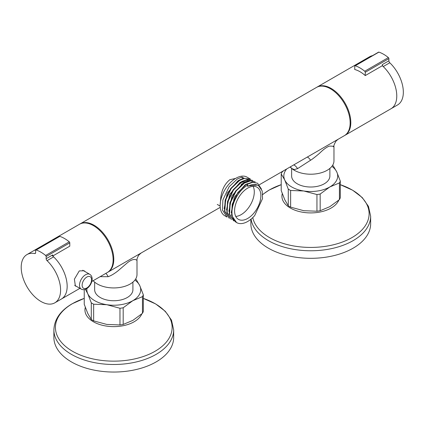 <?xml version="1.0" encoding="UTF-8"?>
<svg xmlns="http://www.w3.org/2000/svg" width="424" height="424" viewBox="0 0 424 424"><rect width="100%" height="100%" fill="white"/><g stroke="black" fill="none" stroke-linecap="round" stroke-linejoin="round"><path stroke-width="0.64" d="M46.152 258.688L52.714 254.898A1.855 1.071 -120 0 0 53.62 256.859L47.053 260.654A1.855 1.071 60 0 1 46.152 258.688L46.152 256.509A0.927 0.535 -120 0 0 45.628 255.471L69.266 241.823A32.5 18.762 -120 0 0 64.533 238.521A32.5 18.762 -120 0 0 59.805 236.359L36.167 250.006A0.927 0.535 -120 0 0 35.839 250.022A0.927 0.535 -120 0 0 35.642 250.446L35.642 252.625A1.855 1.071 60 0 1 35.261 253.473A1.855 1.071 60 0 1 34.742 253.547L35.579 253.059M45.628 255.471A32.5 18.762 -120 0 0 40.9 252.169A32.5 18.762 -120 0 0 36.167 250.006M47.053 260.654A27.857 16.086 60 0 1 54.829 302.826A27.857 16.086 60 0 1 26.972 286.746A27.857 16.086 60 0 1 26.972 254.58A27.857 16.086 60 0 1 34.742 253.547M53.62 256.859A27.857 16.086 60 0 1 61.39 299.037L54.829 302.826M91.791 281.488L107.352 272.505A27.857 16.086 60 0 0 111.623 250.181A27.857 16.086 60 0 0 93.423 225.632A27.857 16.086 60 0 0 79.495 224.254L33.533 250.791A27.857 16.086 60 0 1 36.369 249.715A27.857 16.086 60 0 0 33.533 250.791L26.972 254.58M69.266 241.823A0.927 0.535 60 0 1 69.785 242.862L69.785 246.169L52.947 255.889M35.839 250.022L59.477 236.375A0.927 0.535 60 0 1 59.805 236.359M344.707 135.457A27.857 16.086 -120 0 0 345.041 135.277A27.857 16.086 -120 0 0 349.307 112.954A27.857 16.086 -120 0 0 331.112 88.404A27.857 16.086 -120 0 0 317.184 87.026A27.857 16.086 -120 0 0 316.861 87.222M345.041 135.277L391.002 108.74A27.857 16.086 -120 0 0 382.326 65.725L382.326 64.602L388.893 60.812A1.855 1.071 -120 0 0 389.794 62.773L383.227 66.563A1.855 1.071 60 0 1 382.326 64.602M317.184 87.026L363.145 60.489A27.857 16.086 -120 0 1 365.976 59.418A27.857 16.086 -120 0 0 363.145 60.489L369.712 56.699A27.857 16.086 -120 0 1 372.542 55.624M235.569 178.446L229.861 179.686C224.768 183.846 221.741 189.814 220.782 197.595L220.146 205.523M259.382 184.732L344.383 135.654A27.857 16.086 -120 0 0 350.15 122.902A27.857 16.086 -120 0 0 337.992 94.87A27.857 16.086 -120 0 0 316.527 87.408L80.152 223.872A27.857 16.086 -120 0 0 79.829 224.068M107.68 272.309A27.857 16.086 -120 0 0 108.009 272.123A27.857 16.086 -120 0 0 113.78 259.371A27.857 16.086 -120 0 0 101.622 231.334A27.857 16.086 -120 0 0 80.152 223.872M108.009 272.123L220.226 207.336M136.994 260.463C137 260.511 134.567 257.177 127.661 262.541L118.179 270.682C114.655 273.533 111.316 275.542 108.162 276.702L100.154 276.66M141.245 252.937L138.918 254.951C137.44 257.257 136.798 259.091 136.994 260.453L136.994 274.535A23.214 13.404 180 0 1 122.663 286.916A23.214 13.404 180 0 1 97.366 284.011A23.214 13.404 180 0 1 93.163 280.693M333.28 146.731C334.923 146.375 333.619 146.158 329.363 146.089C326.745 147.07 323.692 149.253 320.205 152.635C318.498 154.331 312.016 159.525 310.575 160.246L297.553 168.641L294.341 169.573L291.77 168.524A23.214 13.404 180 0 1 290.138 166.971M338.214 139.215L336.115 140.959C334.292 143.969 333.582 145.888 333.974 146.72L333.969 160.813A23.214 13.404 180 0 1 319.638 173.193A23.214 13.404 180 0 1 294.341 170.289A23.214 13.404 180 0 1 291.77 168.524L290.329 166.865M307.262 157.087A9.286 2.65 -114.1 0 1 310.575 160.246M297.553 168.641A9.286 6.683 70.2 0 0 293.811 164.851M105.777 273.411A9.286 3.811 -102.4 0 1 108.162 276.702M94.653 282.13L94.653 289.698A19.128 11.045 0 0 0 100.255 297.505A19.128 11.045 0 0 0 121.1 299.901A19.128 11.045 0 0 0 132.908 289.698L132.908 282.13M329.883 175.976A19.128 11.045 180 0 1 318.074 186.178A19.128 11.045 180 0 1 297.229 183.783A19.128 11.045 180 0 1 291.627 175.976A19.128 11.045 -0 0 0 297.229 183.783A19.128 11.045 -0 0 0 318.074 186.178A19.128 11.045 -0 0 0 329.883 175.976L329.883 168.402L329.883 175.976M84.243 289.629L84.243 304.321L87.768 313.437L91.293 319.516A30.178 17.421 0 0 0 92.443 320.215A30.178 17.421 0 0 0 93.651 320.878L106.811 324.429L119.971 324.948L119.971 308.269L106.811 304.713A26.929 15.545 0 0 0 132.818 300.69A26.929 15.545 0 0 0 139.787 285.675L143.317 294.786L143.317 311.465A30.178 17.421 0 0 1 142.453 313.325L142.453 296.646L132.818 300.69L123.188 307.771L123.188 324.45L132.818 320.406L142.453 313.325M143.317 294.786A30.178 17.421 180 0 1 142.453 296.646M123.188 307.771A30.178 17.421 180 0 1 119.971 308.269M119.971 324.948A30.178 17.421 0 0 0 123.188 324.45M93.651 304.194A30.178 17.421 180 0 1 91.293 302.837L87.768 293.721A26.929 15.545 0 0 0 106.811 304.713L93.651 304.194L93.651 320.878M91.293 319.516L91.293 302.837M135.569 279.162A30.178 17.421 180 0 1 136.263 279.591L139.787 285.675A26.929 15.545 0 0 0 134.922 280.068M86.931 288.521A26.929 15.545 0 0 0 87.768 293.721L85.394 289.316M173.67 329.914L173.67 337.462A59.89 34.577 180 0 1 156.127 361.916A59.89 34.577 180 0 1 90.858 369.41A59.89 34.577 180 0 1 53.885 337.462L53.885 329.914C54.336 319.325 60.436 310.606 72.197 303.759L84.243 298.39A58.358 33.692 -0 0 0 72.515 303.632A58.358 33.692 -0 0 0 72.515 351.279A58.358 33.692 -0 0 0 155.046 351.279A58.358 33.692 -0 0 0 143.317 298.401L155.656 303.934L165.27 311.285L171.487 320.115L173.67 329.914A59.89 34.577 180 0 1 156.127 354.363A59.89 34.577 180 0 1 90.858 361.858A59.89 34.577 180 0 1 53.885 329.914M251.077 219.107A59.89 34.577 180 0 0 290.196 248.665A59.89 34.577 180 0 0 353.107 240.641A59.89 34.577 180 0 0 370.65 216.187L370.65 223.739A59.89 34.577 180 0 1 353.107 248.188A59.89 34.577 180 0 1 287.838 255.683A59.89 34.577 180 0 1 250.865 223.739L250.865 219.288M286.757 168.927A26.929 15.545 -0 0 0 284.748 179.999A26.929 15.545 -0 0 0 291.717 186.968A26.929 15.545 -0 0 0 303.785 190.991L290.626 190.471A30.178 17.421 180 0 1 289.417 189.809A30.178 17.421 180 0 1 288.272 189.109L284.748 179.999L281.218 173.919L281.218 190.599L284.748 199.709L288.272 205.794L288.272 189.109M288.272 205.794A30.178 17.421 0 0 0 289.417 206.488A30.178 17.421 0 0 0 290.626 207.151L303.785 210.702L316.945 211.221L316.945 194.542L303.785 190.991A26.929 15.545 -0 0 0 329.798 186.968L320.162 194.044L320.162 210.723L329.798 206.679L339.433 199.603L339.433 182.924L329.798 186.968A26.929 15.545 -0 0 0 336.767 171.948L340.292 181.064L340.292 197.743A30.178 17.421 0 0 1 339.433 199.603M290.626 190.471L290.626 207.151M320.162 194.044A30.178 17.421 180 0 1 316.945 194.542M316.945 211.221A30.178 17.421 0 0 0 320.162 210.723M340.292 181.064A30.178 17.421 180 0 1 339.433 182.924M332.543 165.434A30.178 17.421 180 0 1 333.243 165.869L336.767 171.948A26.929 15.545 -0 0 0 331.897 166.346M281.218 173.919A30.178 17.421 180 0 1 282.082 172.059L283.656 170.718M235.755 216.415A18.571 10.722 120 0 0 241.155 214.639A18.571 10.722 120 0 0 253.128 186.327M242.549 183.597A18.571 10.722 120 0 0 241.155 184.313M247.722 188.102A18.571 10.722 -60 0 1 257.008 187.185A18.571 10.722 -60 0 1 259.854 202.068A18.571 10.722 -60 0 1 247.722 218.429A18.571 10.722 -60 0 1 238.436 219.351A18.571 10.722 -60 0 1 235.59 204.469A18.571 10.722 -60 0 1 247.722 188.102M237.944 180.794L227.28 193.079L224.142 208.608M245.035 184.885L234.371 197.171L231.234 212.7M242.671 183.523L232.039 195.745L228.87 211.353M239.772 183.311L240.959 182.532L249.678 180.772M240.307 182.156L229.644 194.452L226.506 209.981M261.481 189.083L257.559 183.216L252.688 182.315L246.715 184.488L247.722 185.071A22.287 12.868 120 0 0 233.163 204.707A22.287 12.868 120 0 0 236.581 222.568A22.287 12.868 120 0 0 247.722 221.466A22.287 12.868 120 0 0 254.692 215.567L262.525 198.618L262.18 190.938L258.863 185.982A20.612 11.904 120 0 0 258.031 185.415L257.41 185.055L247.828 185.993M258.031 185.415A20.612 11.904 120 0 0 247.722 186.438L247.722 185.071M247.632 183.587L245.273 184.742M245.279 182.219L243.169 183.226M249.906 180.746L245.247 180.2M236.581 222.568L231.578 215.339L232.257 204.183L237.838 192.538L246.371 184.292L252.248 182.108L257.564 183.216M250.478 179.124L247.049 177.142A22.287 12.868 120 0 0 235.903 178.25A22.287 12.868 120 0 0 221.344 197.886A22.287 12.868 120 0 0 224.762 215.742L227.01 217.04M229.373 218.402L224.487 211.247L225.165 200.091L230.746 188.447L239.279 180.195L244.012 178.213L241.993 177.047L237.26 179.034L229.103 186.767L222.86 200.043L222.489 210.113L227.02 217.024M250.467 179.135L244.754 178.334L239.624 180.401L231.244 188.426L225.568 200.107L224.799 211.194L229.379 218.397M231.387 219.563L226.856 212.609L227.529 201.453L233.11 189.809L241.643 181.562L247.521 179.384L252.837 180.486L247.833 179.596L241.987 181.763L233.502 189.941L227.741 202.184L227.132 212.408L231.382 219.568M233.751 220.925L229.22 213.972L229.893 202.815L235.474 191.176L244.007 182.924L249.884 180.746L255.2 181.848L250.324 180.947L244.351 183.126L236.131 190.948L230.206 203.202L229.554 214.088L233.746 220.931M244.388 182.596A16.25 9.381 120 0 0 244.028 182.373A16.25 9.381 120 0 0 242.39 181.748M242.311 178.949L241.993 177.047M240.541 179.495L238.527 180.454M76.368 286.301L75.382 286.057L74.396 279.178L79.277 270.915L84.201 270.777L85.394 271.784M51.94 255.349A27.857 16.086 60 0 1 66.404 279.607A27.857 16.086 60 0 1 61.39 299.037L79.908 288.346M355.27 65.773A0.927 0.535 -120 0 0 354.941 65.789L378.579 52.141A0.927 0.535 60 0 1 378.908 52.126L355.27 65.773A32.5 18.762 60 0 1 360.002 67.935A32.5 18.762 60 0 1 364.73 71.237L388.368 57.59A0.927 0.535 60 0 1 388.893 58.634L388.893 60.812M378.908 52.126A32.5 18.762 60 0 1 383.641 54.288A32.5 18.762 60 0 1 388.368 57.59M388.893 58.634L365.255 72.276L365.255 75.583L382.326 65.725M365.255 75.583A27.857 16.086 -120 0 0 360.002 71.725A27.857 16.086 -120 0 0 354.75 69.515L354.75 66.213A0.927 0.535 -120 0 1 354.941 65.789M383.227 66.563A27.857 16.086 -120 0 1 391.002 108.74L397.569 104.951A27.857 16.086 -120 0 0 389.794 62.773M365.255 72.276A0.927 0.535 -120 0 0 364.73 71.237M69.785 242.862L46.152 256.509M141.812 313.882A28.832 16.647 180 0 1 134.164 321.758A28.832 16.647 180 0 1 100.679 324.816A28.832 16.647 180 0 1 85.309 307.368M262.737 194.425L269.176 190.037L281.218 184.668A58.358 33.692 -0 0 0 269.489 189.91A58.358 33.692 -0 0 0 262.742 194.579M252.784 217.581A58.358 33.692 -0 0 0 291.542 245.549A58.358 33.692 -0 0 0 352.021 237.557A58.358 33.692 -0 0 0 340.292 184.673L352.636 190.212L362.25 197.558L368.467 206.393L370.65 216.187M338.787 200.16A28.832 16.647 180 0 1 331.144 208.036A28.832 16.647 180 0 1 297.653 211.094A28.832 16.647 180 0 1 282.283 193.641M74.672 285.32L81.276 289.136A8.544 4.934 -60 0 1 79.966 282.289A8.544 4.934 -60 0 1 85.547 274.763A8.544 4.934 -60 0 1 89.819 274.339L82.728 270.247M86.862 277.036A6.683 3.858 120 0 0 82.134 285.225A6.683 3.858 120 0 0 86.862 287.954A6.683 3.858 120 0 0 91.584 279.766A6.683 3.858 120 0 0 86.862 277.036M291.627 175.976L291.627 168.402L291.627 175.976M220.157 206.112L217.274 204.453M81.276 289.136C82.913 289.974 84.646 289.862 86.475 288.802C91.245 286.041 94.626 277.466 89.819 274.339"/></g></svg>
